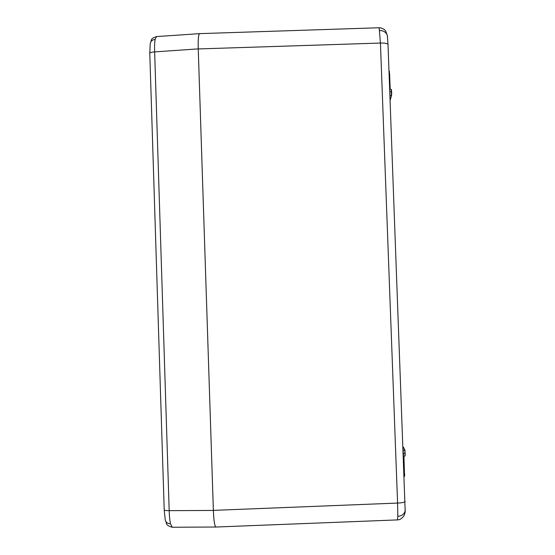 <?xml version="1.0" encoding="UTF-8"?>
<svg xmlns="http://www.w3.org/2000/svg" width="555" height="555" viewBox="0 0 555 555"><rect width="100%" height="100%" fill="white"/><g stroke="black" fill="none" stroke-linecap="round" stroke-linejoin="round"><path stroke-width="0.83" d="M403.45 447.212L404.928 450.251L405.143 455.815M403.423 456.099L404.977 456.05L405.025 453.435L404.727 450.056L403.208 447.039M404.893 451.215L405.212 453.407L403.409 453.49L403.416 455.87M404.352 476.481L403.936 456.106L404.539 476.273M403.221 450.722L403.325 453.49M391.407 89.619L391.615 95.085L390.221 100.06L391.421 95.294L391.206 89.431M389.693 89.577L389.86 91.811L391.65 91.776L391.344 89.861M389.36 71.29L389.416 73.357L389.166 71.102M389.776 91.811L389.887 94.634M405.219 509.469L405.164 510.773C405.323 511.883 404.873 513.652 403.811 516.088C400.46 520.084 398.365 519.848 397.429 519.903L397.817 516.358L397.581 503.066L380.432 43.047L379.155 27.75L199.529 33.64C198.433 34.583 198.003 39.682 198.246 48.944L213.377 510.378L397.581 503.066C401.993 502.872 404.512 502.379 405.129 501.588L405.129 501.408M397.422 519.91L215.881 527.028C214.619 526.057 213.786 520.507 213.377 510.378M199.71 33.64L156.503 36.588L155.143 39.398C154.623 42.319 154.456 46.488 154.644 51.899L169.185 510.649C169.344 516.192 169.788 520.576 170.51 523.802L172.3 527.25L216.055 527.021M199.516 33.578C198.419 34.535 197.996 39.634 198.239 48.882L154.644 51.899C151.432 52.128 149.815 52.649 149.788 53.453L164.204 509.809C164.266 510.392 165.931 510.676 169.185 510.649L213.37 510.44L198.239 48.882M213.37 510.44C213.779 520.555 214.612 526.098 215.874 527.09M404.193 476.516L404.449 475.926M389.915 95.377L391.587 95.189L391.497 93.996M389.596 73.392L390.193 89.39L389.298 71.498M388.021 44.698L405.164 510.773C404.324 514.096 401.875 515.963 397.817 516.358M387.543 37.178L387.341 35.603C386.211 32.301 383.671 30.601 379.71 30.497M379.162 27.75C381.972 27.93 384.15 29.027 385.69 31.024L387.341 35.603L388.007 44.456C387.328 43.422 384.802 42.95 380.432 43.047L198.246 48.944M403.201 450.077L404.873 450.112L405.088 451.312M404.096 473.984L403.756 456.113M390.012 89.39L389.09 73.364M390.089 100.018L391.587 95.189M404.602 473.935L404.623 475.795M155.143 39.398C152.195 39.787 150.551 41.285 150.211 43.894L149.788 53.259M170.51 523.802C167.464 523.622 165.709 522.269 165.237 519.737L164.204 509.948M405.212 453.407L404.977 456.05L403.429 456.127M389.478 71.616L389 71.04M391.532 89.986L391.24 89.369L389.686 89.397M391.684 93.892L391.65 91.776M172.258 527.25C164.509 525.169 167.076 522.65 165.522 520.874M150.474 42.589C151.91 40.501 149.697 38.794 156.468 36.595"/></g></svg>
